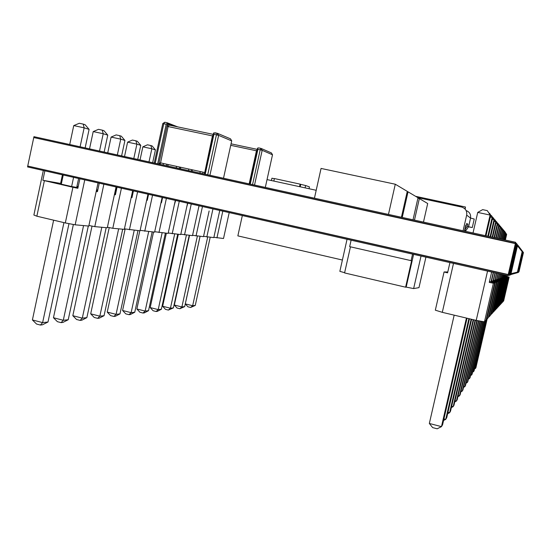 <?xml version="1.0" encoding="UTF-8"?>
<svg xmlns="http://www.w3.org/2000/svg" width="551" height="551" viewBox="0 0 551 551"><rect width="100%" height="100%" fill="white"/><g stroke="black" fill="none" stroke-linecap="round" stroke-linejoin="round"><path stroke-width="0.83" d="M507.946 275.727L27.55 166.925L27.736 166.037L508.594 274.625L507.946 275.727L515.44 243.301L515.743 243.687L508.594 274.625L508.174 274.742L27.736 166.037L33.756 137.557L515.743 243.687L515.667 242.316L33.942 136.669L33.756 137.557L515.44 243.301L515.667 242.316M515.853 243.225L516.459 243.356L516.239 244.3L515.633 244.169L516.239 244.3L509.276 274.432L508.669 274.295L509.434 274.384L509.22 275.321L508.456 275.238M516.528 243.694L509.461 274.267L509.985 274.233L509.771 275.142L509.248 275.19M516.928 244.203L509.806 275.018M510.756 274.832L510.963 273.957L510.433 273.833L517.417 272.118L522.155 251.655L522.3 251.022L517.664 244.94L517.465 245.822L522.155 251.655L517.465 245.822L510.963 273.957L517.417 272.118L517.272 272.759L510.233 274.715M517.306 272.6L522.252 251.242M517.658 272.58L522.548 251.449M517.912 272.504L522.727 251.683M518.105 272.359L518.243 271.76L519.021 271.664L523.45 252.523L522.823 251.965M518.346 272.414L519.021 271.664L518.484 271.815L522.927 252.62L523.312 253.102L522.685 252.572L523.071 252.021M518.002 272.525L522.823 251.704M517.761 272.6L522.651 251.47M517.575 272.662L522.52 251.304M516.934 245.705L517.465 245.822L516.934 245.705M517.134 244.245L510.012 275.073M516.748 243.735L509.468 275.245M516.459 243.356L509.062 275.369M159.005 164.095L160.258 162.793L204.462 172.477L204.511 174.075M167.408 123.252L166.216 124.244L163.778 123.734L164.77 122.246L167.228 122.763L167.532 123.672C167.511 125.724 167.697 126.689 168.096 126.558L212.445 135.904L213.354 134.389L212.445 135.904L204.414 174.054M173.455 125.993L167.532 123.672L169.04 125.063M155.224 163.268L163.778 123.734L162.779 123.638M231.695 140.891L218.637 135.381L209.924 175.266M205.213 174.226L213.933 134.279L213.609 132.949L204.669 174.109M213.609 132.949L217.287 133.273L214.842 132.757M217.9 133.507L230.504 138.831L231.709 140.836L223.513 178.242M217.383 133.294L218.637 135.381L216.426 134.802L207.699 174.777M230.724 145.326L256.449 150.774L257.234 149.362L256.449 150.774L249.169 183.869M257.503 148.605L257.579 148.095L258.667 147.902L260.94 148.384L258.667 147.902M272.511 154.797L262.173 150.313L254.521 185.046M250.244 184.103L257.902 149.321L257.579 148.095M261.518 148.618L271.402 152.909L272.518 154.755L265.313 187.409M261.016 148.398L262.173 150.313L260.203 149.803L252.537 184.613M464.431 231.083L465.781 225.173L466.263 225.469L465.182 227.783M466.263 225.469L466.725 223.465L467.889 224.223L466.614 223.94M464.672 230.001L467.441 226.185L467.889 224.223M464.879 231.179L465.967 230.47L464.865 229.877M466.105 210.551C469.548 211.901 471.015 214.408 470.513 218.058L474.239 219.022L472.283 227.542L468.529 226.743M467.441 226.185L468.502 226.84L465.967 230.47M468.502 226.84L472.283 227.542M470.568 218.1L468.612 226.64M463.088 230.786L466.669 215.117C467.193 211.088 465.54 208.409 461.697 207.073L417.858 197.671M451.696 204.924L460.374 206.666M464.872 208.857L465.471 207.011L465.14 209.132M465.471 207.011L415.599 196.321M267.035 179.592L316.191 190.288M421.033 256.043L413.636 288.579L418.974 287.636L425.916 257.152M412.561 254.128L411.08 260.651L349.665 246.648L351.111 240.208M411.08 260.651L411.625 260.678L405.605 287.195L344.582 272.938L350.45 246.827M413.608 254.362L406.17 287.112L405.605 287.195M413.636 288.579L406.17 287.112M344.637 272.697L339.857 271.347L347.047 239.286M242.33 215.572L237.86 235.876L342.391 260.031M517.141 244.823L517.664 244.94M506.39 275.376L506.066 276.781L509.152 277.112L506.155 276.395M509.152 277.112L503.642 300.97L502.767 301.638M507.023 275.521L506.789 276.54M502.987 301.686L508.614 277.325M504.372 231.262L506.644 234.43L505.35 240.057M494.956 272.786L493.028 281.141L496.506 282.016L488.276 317.686L486.802 319.291L475.451 368.516L474.659 368.323M487.167 318.898L475.899 367.744L474.494 369.039M505.632 234.01L506.431 234.182L505.088 240.002M506.644 234.43L504.599 231.31M505.591 275.197L505.157 277.084L508.359 277.422L505.253 276.678M508.359 277.422L502.677 302.024L501.747 302.733M506.266 275.348L505.928 276.829M501.982 302.774L507.788 277.642M503.414 230.125L505.77 233.41L504.289 239.823M485.3 320.923L473.598 371.691L472.758 371.484M485.686 320.503L474.074 370.871L472.579 372.242M504.688 232.956L505.536 233.142L504.013 239.761M505.77 233.41L503.655 230.18M504.744 275.004L504.186 277.408L507.519 277.745L504.289 276.974M507.519 277.745L501.651 303.133L500.659 303.89M505.467 275.163L505.005 277.139M500.914 303.938L506.906 277.986M502.395 228.92L504.833 232.315L503.159 239.575M483.916 321.729L471.622 375.066L470.726 374.845M484.212 321.784L472.131 374.198L470.54 375.658M503.683 231.833L504.592 232.033L502.87 239.513M504.833 232.315L502.65 228.975M503.834 274.797L503.153 277.759L506.617 278.097L503.263 277.291M506.617 278.097L500.563 304.324L499.495 305.13M504.606 274.97L504.027 277.463M499.771 305.185L505.97 278.351M501.307 227.639L503.841 231.151L501.961 239.313M482.683 321.515L469.514 378.675L468.557 378.434M483.007 321.57L470.058 377.745L468.357 379.295M502.608 230.635L503.58 230.848L501.644 239.244M503.841 231.151L501.575 227.694M502.863 274.577L502.044 278.124L505.66 278.469L502.161 277.628M505.66 278.469L499.392 305.591L498.256 306.459M503.69 274.763L502.98 277.814M498.545 306.514L504.957 278.737M500.136 226.261L502.781 229.912L500.68 239.031M481.367 321.281L467.262 382.532L466.236 382.27M481.712 321.343L467.84 381.533L467.262 382.532L466.022 383.193M501.458 229.354L502.498 229.581L500.342 238.955M502.781 229.912L500.425 226.323M501.823 274.343L500.852 278.524L503.883 279.157L504.626 278.868L500.976 277.986M504.626 278.868L498.145 306.955L496.919 307.885M502.705 274.543L501.865 278.186M497.236 307.94L503.883 279.157M498.889 224.787L501.637 228.575L499.302 238.728M479.962 321.04L464.844 386.657L463.742 386.382M480.327 321.102L465.471 385.59L464.844 386.657L463.515 387.367M500.225 227.983L501.341 228.224L498.937 238.652M501.637 228.575L499.199 224.856M500.701 274.088L499.578 278.951L502.719 279.612L503.524 279.295L499.709 278.372M503.524 279.295L496.802 308.415L495.487 309.414M501.651 274.302L500.659 278.592M495.824 309.476L502.719 279.612M497.539 223.203L500.418 227.143L497.822 238.404M478.447 320.772L462.248 391.1L461.063 390.797M478.84 320.84L462.923 389.95L462.248 391.1L460.822 391.857M498.889 226.509L500.094 226.771L497.436 238.321M500.418 227.143L497.877 223.279M499.488 273.813L498.194 279.412L501.465 280.094L502.333 279.756L498.338 278.792M502.333 279.756L495.356 309.986L493.937 311.067M500.515 274.047L499.364 279.02M494.302 311.129L501.465 280.094M496.093 221.495L499.096 225.6L496.231 238.06M476.815 320.489L459.458 395.88L458.177 395.549M477.235 320.558L460.181 394.64L459.458 395.88L457.915 396.692M497.45 224.911L498.751 225.194L495.81 237.963M499.096 225.6L496.451 221.578M498.18 273.516L496.706 279.915L500.108 280.617L501.052 280.252L496.857 279.24M501.052 280.252L493.799 311.68L492.263 312.851M499.289 273.764L497.966 279.488M492.656 312.92L500.108 280.617M494.522 219.656L497.677 223.94L494.516 237.681M475.065 320.11L456.442 401.038L455.05 400.687M475.513 320.214L457.22 399.702L456.442 401.038L454.768 401.913M495.893 223.196L497.298 223.499L494.061 237.577M497.677 223.94L494.915 219.739M496.761 273.193L495.087 280.452L498.641 281.189L499.661 280.796L495.253 279.722M499.661 280.796L492.112 313.519L490.445 314.786M497.966 273.468L496.458 279.998M490.872 314.862L498.641 281.189M492.821 217.652L496.134 222.136L492.649 237.274M473.178 319.663L453.17 406.638L451.662 406.252M473.667 319.78L454.017 405.185L453.17 406.638L451.352 407.575M494.192 221.323L495.728 221.654L492.16 237.164M496.134 222.136L493.248 217.748M495.211 272.841L493.324 281.044L497.036 281.809L498.152 281.382L493.503 280.245M498.152 281.382L490.28 315.509L488.93 316.977L488.462 316.894M496.527 273.138L494.819 280.542M488.93 316.977L497.036 281.809M490.969 215.482L494.461 220.173L490.631 236.827M471.126 319.174L449.609 412.72L447.97 412.3M471.656 319.305L450.539 411.136L449.609 412.72L447.639 413.732M492.339 219.291L494.013 219.649L490.094 236.71M494.461 220.173L491.43 215.579M493.517 272.463L491.396 281.692L495.287 282.491L496.506 282.016M493.028 281.141L491.595 280.817M495.287 282.491L486.802 319.291L486.292 319.201M488.944 213.106L489.646 213.444L492.628 218.038L488.42 236.345M468.88 318.643L445.731 419.359L443.927 418.891M469.466 318.781L446.744 417.63L445.731 419.359L443.569 420.461M490.314 217.073L492.146 217.466L487.835 236.214M492.628 218.038L489.453 213.216M449.926 262.586L447.577 272.862L444.065 271.96L447.777 271.974M491.664 272.036L489.274 282.394L493.365 283.235L494.702 282.718L489.495 281.437M494.702 282.718L486.092 320.062L484.474 321.825L476.216 320.386L442.301 312.341L453.501 263.399M442.301 312.341L435.331 310.179L444.065 271.96M493.241 272.394L491.072 281.795M484.474 321.825L493.365 283.235M476.216 320.386L487.559 271.113M473.02 232.963L477.731 212.41L482.662 209.635L487.284 210.62L490.631 215.689L486.003 235.814M454.169 315.158L429.339 423.464L432.645 427.61L437.177 428.795L441.475 426.632L429.339 423.464M477.731 212.41L490.094 215.069L485.362 235.67M466.428 318.065L441.475 426.632L442.584 424.738L467.069 318.216M490.631 215.689L487.284 210.62M229.202 212.596L223.513 238.507L213.884 237.295M216.936 237.894L222.804 211.15M210.193 237.274L195.261 305.433L190.653 307.465L187.905 306.783L185.301 303.897L200.075 236.345M195.261 305.433L192.657 305.722L190.653 307.465M207.693 237.047L192.657 305.722L185.301 303.897M209.118 210.978L203.498 236.655L192.575 235.291M219.766 210.461L213.816 237.612L203.574 236.324M206.818 236.964L212.961 208.919M200.041 236.338L184.675 306.625L179.867 308.732L177.036 308.023L174.336 305.047L189.537 235.367M184.675 306.625L181.899 306.935L179.867 308.732M197.375 236.09L181.899 306.935L174.336 305.047M198.291 209.105L199.118 205.785M196.039 235.966L202.465 206.542M203.016 172.16L202.685 173.675M189.227 235.339L173.4 307.892L168.379 310.075L165.465 309.345L162.655 306.273L178.317 234.333M192.368 169.825L192.037 171.34M173.4 307.892L170.445 308.223L168.379 310.075M200.247 171.554L199.917 173.069M186.396 235.077L170.445 308.223L162.655 306.273M186.72 207.1L187.774 203.216M199.021 205.764L192.492 235.642L180.818 234.182M184.523 234.905L191.259 204.008M191.762 169.694L191.431 171.209M177.697 234.278L161.374 309.242L157.324 311.37L156.126 311.508L153.123 310.75L150.189 307.582L166.347 233.231M180.68 167.263L180.349 168.778M161.374 309.242L158.22 309.6L156.126 311.508M188.807 169.047L188.476 170.562M174.674 233.996L158.22 309.6L150.189 307.582M174.323 204.951L175.631 200.468M161.595 202.107L161.147 202.003L161.595 202.107M161.65 201.866L161.195 201.762M187.574 203.167L180.735 234.554L168.227 232.997M172.201 233.769L179.268 201.287M179.729 167.056L179.399 168.572M165.369 233.142L148.522 310.688L144.307 312.892L143.026 313.037L139.926 312.259L136.862 308.98L153.536 232.047M168.172 164.529L167.848 166.037M148.522 310.688L145.147 311.074L143.026 313.037M176.561 166.368L176.237 167.876M162.132 232.839L145.147 311.074L136.862 308.98M161.009 202.651L161.457 202.74L162.593 197.513M147.427 199.607L146.821 199.469L147.427 199.607M147.482 199.345L146.876 199.207M175.308 200.392L168.138 233.397L154.7 231.716M158.977 232.55L166.395 198.374M166.829 164.232L166.505 165.741M152.166 231.923L134.754 312.245L130.36 314.525L128.989 314.683L125.786 313.87L122.577 310.482L139.809 230.779M134.754 312.245L131.131 312.651L128.989 314.683M163.433 163.489L163.11 164.997M148.687 231.599L131.131 312.651L122.577 310.482M132.226 196.17L131.51 196.018M146.669 200.165L147.275 200.295L148.563 194.338M132.137 196.907L131.352 196.728L132.137 196.907M132.199 196.624L133.363 190.894M162.139 197.41L154.611 232.143L140.147 230.346M144.755 231.234L152.544 195.233M115.517 193.167L116.812 187.14M140.037 159.935L142.861 146.835L147.454 144.81L150.809 145.54L152.159 145.967L155.423 149.886L152.655 162.703M137.977 230.607L119.973 313.905L115.373 316.274L113.905 316.446L110.593 315.606L107.231 312.093L125.146 229.002M142.861 146.835L151.835 148.777L150.809 145.54M148.997 161.904L151.835 148.777L155.423 149.886M119.973 313.905L116.068 314.345L113.905 316.446M134.23 230.263L116.068 314.345L107.231 312.093M115.751 193.222L114.766 193.008M131.193 197.485L131.978 197.651L133.432 190.908M115.593 193.98L114.601 193.759L115.593 193.98M147.964 194.2L140.044 230.8L124.43 228.865M129.409 229.822L137.598 191.851M124.512 156.532L127.605 142.144L132.405 140.057L135.877 140.801L137.337 141.27L140.767 145.347L137.729 159.432M122.694 229.202L104.049 315.695L99.242 318.161L97.651 318.347L94.228 317.472L90.695 313.829L109.229 227.604M127.605 142.144L136.896 144.148L135.877 140.801M133.79 158.564L136.896 144.148L140.767 145.347M104.049 315.695L99.841 316.171L97.651 318.347M118.658 228.83L99.841 316.171L90.695 313.829M97.796 190.005L96.556 189.785M114.429 194.579L115.414 194.792L117.046 187.195M97.623 190.804L96.397 190.522L97.623 190.804M132.646 190.729L124.319 229.347L112.803 228.286L107.404 227.253M112.803 228.286L121.434 188.187M107.727 152.847L111.109 137.075L116.144 134.912L119.746 135.691L121.323 136.193L124.932 140.45L121.613 155.892M106.185 227.673L86.858 317.631L81.817 320.2L80.095 320.4L76.555 319.484L72.822 315.702L92.024 226.096M111.109 137.075L120.738 139.155L119.746 135.691M117.342 154.962L120.738 139.155L124.932 140.45M86.858 317.631L82.306 318.147L80.095 320.4M101.818 227.274L82.306 318.147L72.822 315.702M78.221 186.548L76.954 186.321M96.211 191.424L97.437 191.686L99.263 183.166M78.049 187.333L76.796 187.051L78.049 187.333M116.061 186.975L107.293 227.777L94.786 226.626L88.911 225.504M94.786 226.626L103.877 184.213M89.524 148.86L93.215 131.579L98.505 129.34L102.245 130.146L103.96 130.683L107.769 135.14L104.146 152.062M88.305 226.027L68.234 319.732L62.938 322.411L61.071 322.624L57.394 321.674L53.461 317.734L73.373 224.477M93.215 131.579L103.216 133.735L102.245 130.146M99.511 151.05L103.216 133.735L107.769 135.14M68.234 319.732L63.296 320.289L61.071 322.624M83.559 225.586L63.296 320.289L53.461 317.734M62.435 174.825L60.603 183.435L42.847 180.294L44.851 170.844M61.402 183.6L60.603 183.435M98.037 182.891L88.787 226.068L75.156 224.815L65.314 222.948L72.925 187.264L77.843 188.297L79.874 178.779M72.925 187.264L42.847 180.294M78.621 178.496L76.713 187.43L71.63 186.541L61.285 184.179L63.234 175.011M65.314 222.948L36.855 216.199L33.88 215.028L43.315 170.5M75.156 224.815L84.758 179.881M36.855 216.199L44.376 180.735M69.722 144.514L73.744 125.594L79.323 123.272L83.208 124.106L85.081 124.698L89.104 129.368L85.15 147.895M68.985 223.644L47.999 322.011L42.42 324.808L40.388 325.049L36.566 324.05L32.399 319.945L53.626 220.18M73.744 125.594L84.145 127.832L83.208 124.106M80.102 146.793L84.145 127.832L89.104 129.368M47.999 322.011L42.62 322.617L40.388 325.049M73.586 177.353L71.63 186.541M63.937 222.625L42.62 322.617L32.399 319.945M401.41 217.259L407.272 191.362L395.281 184.22L321.061 168.434L314.435 198.188M395.281 184.22L388.462 214.422M413.016 219.808L418.016 197.761L408.036 191.817L402.23 217.438M407.21 191.645L408.036 191.817M417.906 198.25L419.359 198.56L427.693 203.526L423.471 222.101M414.469 220.125L419.359 198.56M300.199 186.81L300.743 184.365L305.619 185.529L305.096 187.877M299.544 186.665L300.109 184.137L300.743 184.365M309.042 188.731L309.448 186.892L305.619 185.529M273.826 181.072L274.384 178.552L300.109 184.137M271.409 180.549L271.918 178.214L274.357 178.662M160.251 164.37L168.096 126.558L169.088 125.07L213.306 134.375L169.088 125.07M167.532 123.672L158.798 164.046M167.228 122.763L164.77 122.246L162.793 123.562L154.259 163.055M166.216 124.244L157.662 163.799M213.933 134.279L216.426 134.802L217.349 133.28M257.586 148.253L249.72 183.993L257.524 148.453M231.048 143.825L257.193 149.355L231.048 143.825M257.902 149.321L260.203 149.803L260.981 148.391M466.669 215.117L470.513 218.058M177.711 126.888L167.318 122.797M204.683 174.116L213.616 133.204"/></g></svg>
